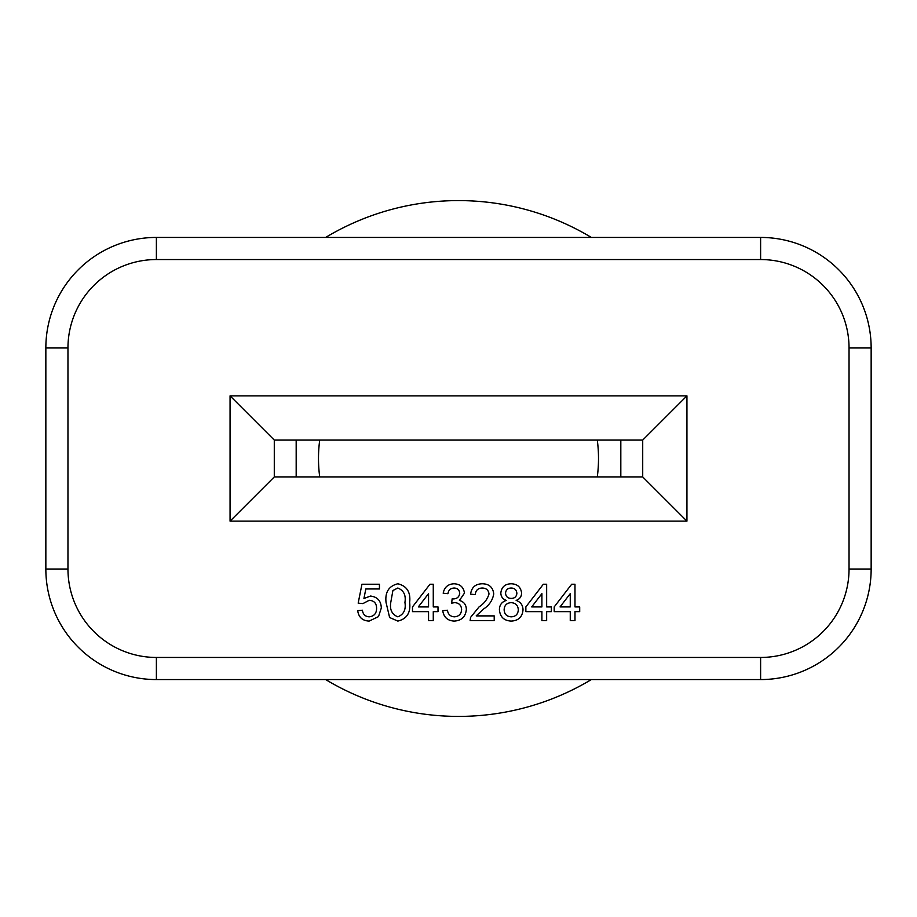 <?xml version="1.0" encoding="UTF-8"?>
<svg xmlns="http://www.w3.org/2000/svg" width="917" height="917" viewBox="0 0 917 917"><rect width="100%" height="100%" fill="white"/><g stroke="black" fill="none" stroke-linecap="round" stroke-linejoin="round"><path stroke-width="1.38" d="M453.972 583.774C460.151 584.026 463.635 587.144 464.449 593.139L459.428 600.44C463.956 601.747 466.26 604.784 466.34 609.53C465.584 616.786 461.526 620.637 454.19 621.084C447.576 620.706 443.748 617.244 442.728 610.688L447.45 610.218C448.058 614.333 450.362 616.533 454.351 616.832C458.89 616.499 461.308 614.058 461.618 609.496C461.285 605.22 458.981 602.939 454.706 602.629L451.657 603.134L452.138 598.881L452.815 598.939C456.872 598.961 459.176 597.082 459.726 593.288C459.394 589.94 457.526 588.187 454.121 588.015C450.556 588.233 448.493 590.124 447.92 593.689L443.198 593.219C444.367 587.258 447.954 584.106 453.972 583.774M686.936 521.131L686.936 395.869L230.064 395.869L230.064 521.131L686.936 521.131L642.714 476.92L274.286 476.92L274.286 440.08L642.714 440.08L642.714 476.92M760.617 679.566L156.383 679.566A110.533 110.533 0 0 1 45.85 569.033L45.85 347.967A110.533 110.533 0 0 1 156.383 237.434L760.617 237.434A110.533 110.533 0 0 1 871.15 347.967L871.15 569.033A110.533 110.533 0 0 1 760.617 679.566L760.617 657.455L156.383 657.455A88.422 88.422 0 0 1 67.961 569.033L67.961 347.967A88.422 88.422 0 0 1 156.383 259.545L760.617 259.545A88.422 88.422 0 0 1 849.039 347.967L849.039 569.033A88.422 88.422 0 0 1 760.617 657.455M274.286 476.92L230.064 521.131M274.286 440.08L230.064 395.869M642.714 440.08L686.936 395.869M574.982 611.639L574.982 620.614L570.259 620.614L570.259 611.639L554.2 611.639L554.2 606.916L571.681 584.244L574.982 584.244L574.982 606.916L579.704 606.916L579.704 611.639L574.982 611.639M560.035 606.916L570.259 606.916L570.259 593.643L560.035 606.916M511.216 621.084C503.983 620.706 500.052 616.923 499.41 609.759C499.478 604.933 501.805 601.816 506.402 600.406C502.848 599.214 500.991 596.761 500.82 593.058C501.53 587.04 504.98 583.946 511.159 583.774C517.383 583.969 520.867 587.109 521.601 593.184C521.418 596.784 519.607 599.191 516.145 600.406C520.615 601.988 522.908 605.151 523.022 609.885C522.335 616.992 518.403 620.729 511.216 621.084M505.542 593.081C505.829 596.566 507.731 598.342 511.262 598.411C514.666 598.342 516.535 596.646 516.879 593.299C516.558 589.895 514.666 588.141 511.216 588.015C507.835 588.095 505.943 589.78 505.542 593.081M504.132 609.679C504.361 614.172 506.734 616.556 511.25 616.832C515.675 616.591 518.025 614.252 518.3 609.816C518.002 605.323 515.606 602.928 511.113 602.664C506.734 602.939 504.407 605.277 504.132 609.679M483.511 609.06L476.187 615.892L494.206 615.892L494.206 620.614L470.123 620.614L470.616 617.336L479.11 606.836C484.096 603.627 487.397 599.34 489.013 593.987C488.52 590.124 486.274 588.129 482.296 588.015C477.963 588.152 475.636 590.365 475.315 594.629L470.593 594.159C471.533 587.35 475.464 583.877 482.399 583.774C489.197 583.934 492.979 587.316 493.736 593.941C492.612 600.314 489.197 605.358 483.511 609.06M433.271 611.639L433.271 620.614L428.548 620.614L428.548 611.639L412.49 611.639L412.49 606.916L429.97 584.244L433.271 584.244L433.271 606.916L438.005 606.916L438.005 611.639L433.271 611.639M418.324 606.916L428.548 606.916L428.548 593.643L418.324 606.916M378.503 616.614L369.15 621.084C362.479 620.763 358.662 617.301 357.699 610.688L362.421 610.218C362.926 614.321 365.172 616.522 369.173 616.832C374.125 616.27 376.589 613.404 376.589 608.258C376.543 603.271 374.079 600.612 369.196 600.303L362.891 603.604L358.169 603.134L361.951 584.244L379.432 584.244L379.432 588.966L365.814 588.966L363.934 598.503L370.502 596.05C377.437 596.898 381.036 600.876 381.312 607.982L378.503 616.614M397.852 621.084L389.622 617.531L386.046 602.446C384.899 592.199 388.831 585.974 397.852 583.774C406.861 585.974 410.793 592.199 409.658 602.446C410.805 612.682 406.861 618.895 397.852 621.084M390.768 602.423C389.599 609.656 391.96 614.459 397.852 616.832C403.732 614.447 406.093 609.645 404.936 602.423C406.093 595.167 403.721 590.365 397.795 588.015L392.9 590.548L390.768 602.423M546.647 611.639L546.647 620.614L541.913 620.614L541.913 611.639L525.854 611.639L525.854 606.916L543.334 584.244L546.647 584.244L546.647 606.916L551.369 606.916L551.369 611.639L546.647 611.639M531.688 606.916L541.913 606.916L541.913 593.643L531.688 606.916M591.339 679.566A257.906 257.906 0 0 1 325.661 679.566M325.661 237.434A257.906 257.906 0 0 1 591.339 237.434M597.288 476.92A140.003 140.003 0 0 0 597.288 440.08M319.712 440.08A140.003 140.003 0 0 0 319.712 476.92M296.18 476.92L296.18 440.08M620.82 476.92L620.82 440.08M156.383 657.455L156.383 679.566M849.039 569.033L871.15 569.033M871.15 347.967L849.039 347.967M760.617 259.545L760.617 237.434M67.961 347.967L45.85 347.967A110.533 110.533 0 0 1 156.383 237.434L156.383 259.545M45.85 569.033L67.961 569.033"/></g></svg>
